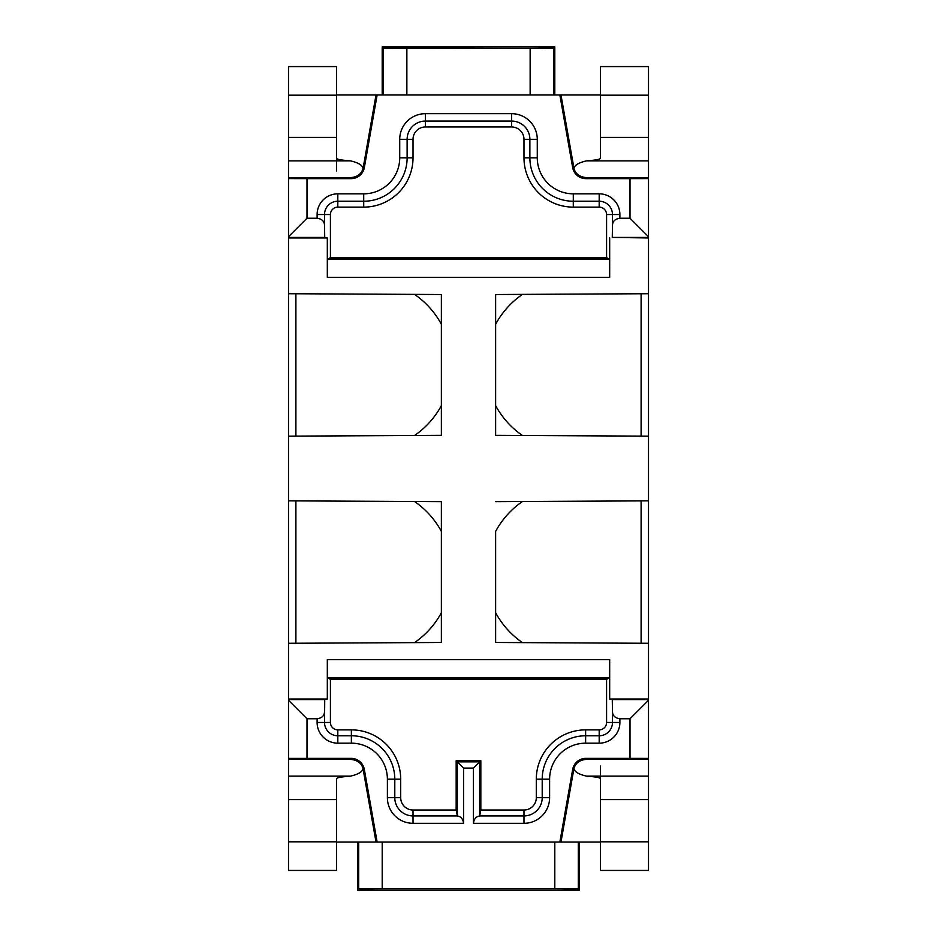<?xml version="1.0" encoding="UTF-8"?>
<svg xmlns="http://www.w3.org/2000/svg" width="937" height="937" viewBox="0 0 937 937"><rect width="100%" height="100%" fill="white"/><g stroke="black" fill="none" stroke-linecap="round" stroke-linejoin="round"><path stroke-width="1.41" d="M364.341 167.536L377.142 94.93L376.03 94.93L363.263 167.348L364.341 167.536A13.423 13.423 0 0 1 351.117 178.639L306.996 178.639L306.996 218.227L317.116 218.227L317.116 214.526A20.696 20.696 0 0 1 337.812 193.83L363.697 193.83A36.016 36.016 0 0 0 399.724 157.814L399.724 139.32A25.627 25.627 0 0 1 425.351 113.693L511.649 113.693A25.627 25.627 0 0 1 537.276 139.32L537.276 157.803A36.016 36.016 0 0 0 573.292 193.83L599.188 193.83A20.696 20.696 0 0 1 619.884 214.526L619.884 218.227L630.004 218.227L648.498 236.721L648.498 293.714L495.626 294.523L495.626 324.261A85.607 85.607 0 0 1 522.471 294.382M648.498 236.721L648.498 66.574L600.418 66.574L600.418 158.33C600.172 159.349 595.557 160.192 586.55 160.859C578.445 162.745 574.264 165.322 574.018 168.59L560.97 94.93L559.857 94.93L572.659 167.536A13.423 13.423 0 0 0 585.883 178.639L630.004 178.639L630.004 218.227M376.03 94.93L336.582 94.93M377.142 94.93L559.857 94.93M600.418 94.93L560.97 94.93M336.582 111.925L336.582 158.33L336.582 66.574L288.502 66.574L288.502 699.049L327.318 699.049L327.318 659.601L609.682 659.601L609.682 699.049L648.498 699.049L648.498 643.286L495.626 642.477L495.626 531.384A85.607 85.607 0 0 1 522.471 501.506M336.582 158.33C336.816 159.349 341.443 160.192 350.45 160.859C358.555 162.745 362.736 165.322 362.982 168.59L363.263 167.348M288.502 236.721L306.996 218.227M288.502 237.436L324.729 237.436L324.518 225.489C324.448 221.355 321.988 218.93 317.116 218.227M306.996 178.639L288.502 178.604M362.982 168.59C361.518 173.86 357.571 176.859 351.129 177.573L288.502 177.573M619.884 218.227C615.012 218.93 612.552 221.355 612.482 225.489L612.271 237.436L648.498 237.436M648.498 237.951L612.271 237.436M288.502 643.286L441.374 642.477L441.374 612.739A85.607 85.607 0 0 1 414.529 642.618M288.502 500.85L441.374 501.646L441.374 642.477M288.502 436.15L441.374 435.354L441.374 405.616A85.607 85.607 0 0 1 414.529 435.494M288.502 293.714L441.374 294.523L441.374 435.354M609.682 237.951L609.682 277.399L327.318 277.399L327.318 237.951L288.502 237.951M648.498 293.714L648.498 436.15L495.626 435.354L495.626 294.523M648.498 436.15L648.498 500.85L495.626 501.646M288.502 699.049L288.502 870.426L336.582 870.426L336.582 778.67C336.816 777.651 341.443 776.808 350.45 776.141C358.555 774.255 362.736 771.678 362.982 768.41L376.03 842.07L377.142 842.07L364.341 769.464A13.423 13.423 0 0 0 351.117 758.361L288.502 758.396M288.502 759.427L351.129 759.427C357.606 760.235 361.553 763.233 362.982 768.41M630.004 718.773L630.004 758.361L585.883 758.361L585.871 759.427C579.429 760.141 575.482 763.14 574.018 768.41C574.264 771.678 578.445 774.255 586.55 776.141C595.557 776.808 600.184 777.651 600.418 778.67L600.418 870.426L648.498 870.426L648.498 700.279L630.004 718.773L619.884 718.773L619.884 722.474A20.696 20.696 0 0 1 599.188 743.17L585.625 743.17A36.016 36.016 0 0 0 549.609 779.186L549.609 797.68A25.627 25.627 0 0 1 523.982 823.307L473.431 823.307L473.431 768.094L463.569 768.094L463.569 823.307L413.018 823.307A25.627 25.627 0 0 1 387.391 797.68L387.391 779.197A36.016 36.016 0 0 0 351.375 743.17L337.812 743.17A20.696 20.696 0 0 1 317.116 722.474L317.116 718.773L306.996 718.773L288.502 700.279M306.996 718.773L306.996 758.361M288.502 699.564L324.729 699.564L324.518 722.474L330.421 722.474L330.421 679.325L327.634 677.931L327.318 659.601M317.116 718.773C321.988 718.07 324.448 715.645 324.518 711.511M327.318 699.049L324.729 699.564M609.682 659.601L609.366 677.931L606.579 679.325L606.579 722.474A7.402 7.402 0 0 1 599.188 729.876L585.625 729.876A49.321 49.321 0 0 0 536.304 779.186L536.304 797.68A12.333 12.333 0 0 1 523.982 810.013L480.833 810.013L480.833 760.692L456.167 760.692L456.167 810.013L413.018 810.013A12.333 12.333 19.6 0 1 400.696 797.68L400.696 779.186A49.321 49.321 0 0 0 351.375 729.876L337.812 729.876A7.402 7.402 0 0 1 330.421 722.474M327.634 677.931L609.366 677.931M609.682 699.049L612.271 699.564L612.482 711.511C612.552 715.645 615.012 718.07 619.884 718.773M648.498 700.279L648.498 699.049M612.271 699.564L648.498 699.564M578.305 842.07L578.305 888.99L579.464 890.15L579.464 842.07L559.857 842.07L600.418 842.07M585.883 758.361A13.423 13.423 0 0 0 572.659 769.464L559.857 842.07L377.142 842.07M336.582 842.07L376.03 842.07M336.582 782.711L336.582 778.67M630.004 758.361L648.498 758.396M585.871 759.427L648.498 759.427M560.97 842.07L573.737 769.652L572.659 769.464M574.018 768.41L573.737 769.652M600.418 766.115L600.418 825.075M463.569 823.307C463.019 818.95 460.945 816.525 457.35 816.01L456.167 810.013M457.35 816.01L457.35 761.875L463.569 768.094M473.431 768.094L479.65 761.875L457.35 761.875L456.167 760.692M330.421 679.325L606.579 679.325M480.833 810.013L479.65 816.01C476.055 816.525 473.981 818.95 473.431 823.307M480.833 760.692L479.65 761.875L479.65 816.01M495.626 642.477L495.626 612.739A85.607 85.607 0 0 0 522.471 642.618M495.626 435.354L495.626 405.616A85.607 85.607 0 0 0 522.471 435.494M441.374 294.523L441.374 324.261A85.607 85.607 0 0 0 414.529 294.382M441.374 501.646L441.374 531.384A85.607 85.607 0 0 0 414.529 501.506M554.798 842.07L554.798 888.581L578.305 888.99M579.464 890.15L357.536 890.15L358.695 888.99L382.202 888.581L554.798 888.581M382.202 842.07L382.202 888.581M358.695 842.07L358.695 888.99M357.536 890.15L357.536 842.07M324.729 237.436L327.318 237.951M327.318 277.399L327.634 259.069L330.421 257.675L330.421 214.526A7.402 7.402 0 0 1 337.812 207.124L363.708 207.124A49.321 49.321 0 0 0 413.018 157.814L413.018 139.32A12.333 12.333 0 0 1 425.351 126.987L511.649 126.987A12.333 12.333 0 0 1 523.982 139.32L523.982 157.814A49.321 49.321 0 0 0 573.292 207.124L599.188 207.124A7.402 7.402 25.1 0 1 606.579 214.526L606.579 257.675L609.366 259.069L609.682 277.399M609.366 259.069L327.634 259.069M606.579 257.675L330.421 257.675M648.498 178.604L630.004 178.639M648.498 177.573L585.871 177.573C579.394 176.765 575.447 173.767 574.018 168.59M600.418 154.289L600.418 158.33M383.362 94.93L383.362 48.01L382.202 46.85L554.798 46.85L553.638 48.01L530.143 48.419L383.362 48.01M382.202 94.93L382.202 46.85M406.857 94.93L406.857 48.419M530.143 94.93L530.143 48.419M553.638 94.93L553.638 48.01M554.798 46.85L554.798 94.93M295.893 500.885L295.893 643.239M295.893 293.761L295.893 436.115M648.498 500.85L648.498 643.286M641.107 293.761L641.107 436.115M641.107 500.885L641.107 643.239M351.117 178.639L351.129 177.573M288.502 160.859L350.45 160.859M336.582 137.423L288.502 137.423M288.502 95.187L336.582 95.187M337.812 193.83L337.812 201.232A13.294 13.294 0 0 0 324.518 214.526L324.518 225.489M330.421 214.526L317.116 214.526M399.724 157.814L407.126 157.814A43.418 43.418 0 0 1 363.708 201.232L337.812 201.232L337.812 207.124M363.708 207.124L363.708 193.83M425.351 113.693L425.351 121.084A18.225 18.225 0 0 0 407.126 139.32L407.126 157.814L413.018 157.814M413.018 139.32L399.724 139.32M537.276 139.32L529.873 139.32A18.225 18.225 0 0 0 511.649 121.084L425.351 121.084L425.351 126.987M511.649 126.987L511.649 113.693M573.292 193.83L573.292 201.232A43.418 43.418 0 0 1 529.873 157.814L529.873 139.32L523.982 139.32M523.982 157.814L537.276 157.814M619.884 214.526L612.482 214.526A13.294 13.294 0 0 0 599.188 201.232L573.292 201.232L573.292 207.124M599.188 207.124L599.188 193.83M612.482 225.489L612.482 214.526L606.579 214.526M336.582 841.813L288.502 841.813M288.502 799.577L336.582 799.577M350.45 776.141L288.502 776.141M351.129 759.427L351.117 758.361M606.579 722.474L612.482 722.474L612.482 711.511M600.418 799.577L648.498 799.577M648.498 776.141L586.55 776.141M648.498 841.813L600.418 841.813M364.341 769.464L363.263 769.652M317.116 722.474L324.518 722.474A13.294 13.294 0 0 0 337.812 735.768L337.812 743.17M337.812 729.876L337.812 735.768L351.375 735.768A43.418 43.418 0 0 1 394.793 779.186L387.391 779.186M351.375 743.17L351.375 729.876M400.696 779.186L394.793 779.186L394.793 797.68A18.225 18.225 0 0 0 413.018 815.916L413.018 823.307M387.391 797.68L400.696 797.68M413.018 810.013L413.018 815.916L457.35 815.916M599.188 743.17L599.188 735.768A13.294 13.294 0 0 0 612.482 722.474L619.884 722.474M549.609 779.186L542.207 779.186A43.418 43.418 0 0 1 585.625 735.768L599.188 735.768L599.188 729.876M585.625 729.876L585.625 743.17M523.982 823.307L523.982 815.916A18.225 18.225 0 0 0 542.207 797.68L542.207 779.186L536.304 779.186M536.304 797.68L549.609 797.68M479.65 815.916L523.982 815.916L523.982 810.013M585.871 177.573L585.883 178.639M572.659 167.536L573.737 167.348M586.55 160.859L648.498 160.859M648.498 137.423L600.418 137.423M600.418 95.187L648.498 95.187M336.582 107.368L336.582 111.362M336.582 128.299L336.582 132.468M336.582 148.561L336.582 170.885M600.418 829.456L600.418 825.661M600.418 142.096L600.418 141.452M600.418 104.148L600.418 99.146"/></g></svg>
